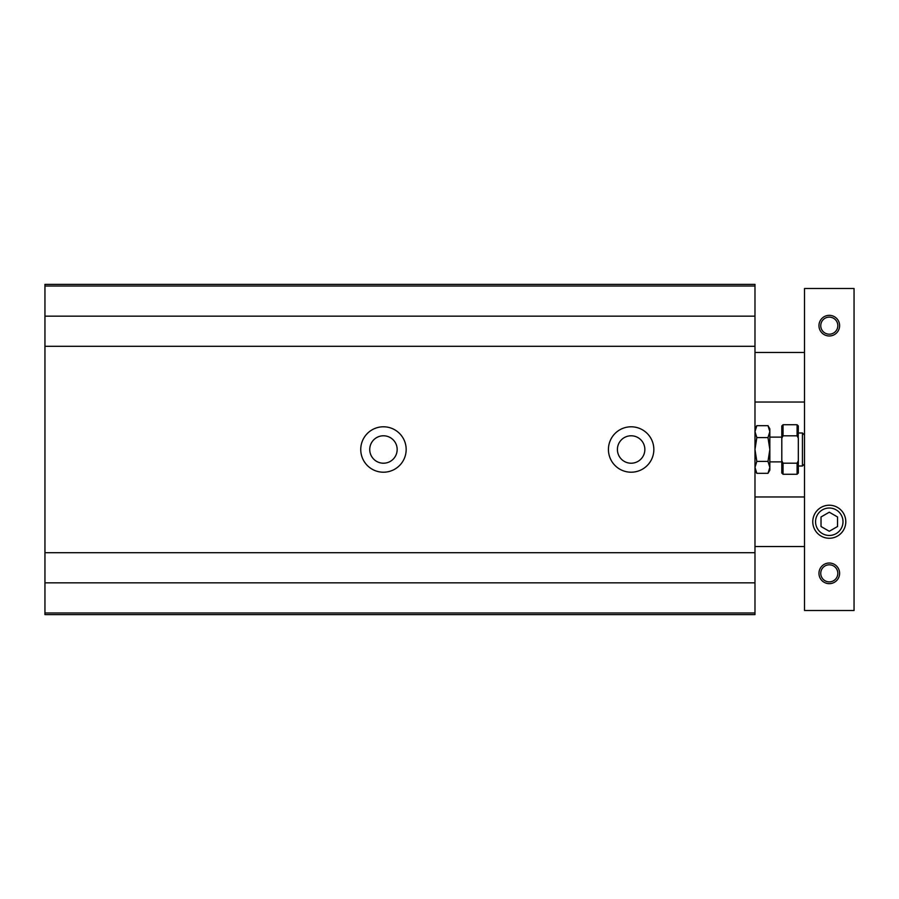 <?xml version="1.0" encoding="UTF-8"?>
<svg xmlns="http://www.w3.org/2000/svg" width="899" height="899" viewBox="0 0 899 899"><rect width="100%" height="100%" fill="white"/><g stroke="black" fill="none" stroke-linecap="round" stroke-linejoin="round"><path stroke-width="1.35" d="M767.993 437.588L756.823 437.588L754.98 431.621L756.823 425.665L767.993 425.665L769.836 431.621L767.993 437.588L769.836 449.5L767.993 461.412L769.836 467.379L767.993 473.335L756.823 473.335L754.98 467.379L756.823 461.412L767.993 461.412M769.836 431.621L769.836 428.857L767.993 425.665L769.836 431.621L769.836 470.143L767.993 473.335M798.323 460.794L798.323 438.206L797.087 435.813L783.051 435.813L781.804 438.206L781.804 473.031L783.051 474.267L797.087 474.267L798.323 473.031L798.323 460.794L797.087 463.187L783.051 463.187L781.894 460.973M797.087 435.813L797.087 424.733L798.323 425.969L798.222 438.004M797.087 474.267L797.087 463.187M360.746 449.5A22.7 22.7 0 0 0 394.807 469.166A22.7 22.7 0 0 0 394.807 429.834A22.7 22.7 0 0 0 360.746 449.5M369.736 449.5A13.721 13.721 0 0 0 390.312 461.378A13.721 13.721 0 0 0 390.312 437.622A13.721 13.721 0 0 0 369.736 449.5M608.432 449.5A22.7 22.7 0 0 0 642.482 469.166A22.7 22.7 0 0 0 642.482 429.834A22.7 22.7 0 0 0 608.432 449.5M617.411 449.5A13.721 13.721 0 0 0 637.998 461.378A13.721 13.721 0 0 0 637.998 437.622A13.721 13.721 0 0 0 617.411 449.5M44.95 316.167L44.95 284.376L754.98 284.376L754.98 614.624L44.95 614.624L44.95 316.167L754.98 316.167M44.95 346.295L754.98 346.295M44.95 552.705L754.98 552.705M44.95 582.833L754.98 582.833M44.95 612.972L754.98 612.972M44.95 286.028L754.98 286.028M783.051 435.813L783.051 424.733L797.087 424.733M756.823 437.588L754.98 449.5L756.823 461.412M781.804 438.206L781.804 425.969L783.051 424.733M783.051 474.267L783.051 463.187M854.05 610.5L854.05 288.5L804.515 288.5L804.515 610.5L854.05 610.5M818.967 325.663A10.316 10.316 0 0 0 834.441 334.597A10.316 10.316 0 0 0 834.441 316.718A10.316 10.316 0 0 0 818.967 325.663M820.753 325.663A8.529 8.529 0 0 0 833.553 333.046A8.529 8.529 0 0 0 833.553 318.268A8.529 8.529 0 0 0 820.753 325.663M818.967 573.337A10.316 10.316 0 0 0 834.441 582.282A10.316 10.316 0 0 0 834.441 564.403A10.316 10.316 0 0 0 818.967 573.337M820.753 573.337A8.529 8.529 0 0 0 833.553 580.732A8.529 8.529 0 0 0 833.553 565.954A8.529 8.529 0 0 0 820.753 573.337M812.775 521.746A16.508 16.508 0 0 0 837.542 536.04A16.508 16.508 0 0 0 837.542 507.441A16.508 16.508 0 0 0 812.775 521.746M815.562 521.746A13.721 13.721 0 0 0 836.137 533.624A13.721 13.721 0 0 0 836.137 509.857A13.721 13.721 0 0 0 815.562 521.746M837.542 526.511L837.542 516.97L829.283 512.205L821.023 516.97L821.023 526.511L829.283 531.275L837.542 526.511M798.323 466.008L802.447 466.008L802.447 432.992L804.515 435.049M798.323 432.992L802.447 432.992M802.447 466.008L804.515 463.951M754.98 428.857L756.823 425.665M754.98 470.143L756.823 473.335M769.836 461.884L781.804 461.884M769.836 437.116L781.804 437.116M754.98 546.513L804.515 546.513M754.98 496.967L804.515 496.967M754.98 402.033L804.515 402.033M754.98 352.487L804.515 352.487"/></g></svg>
